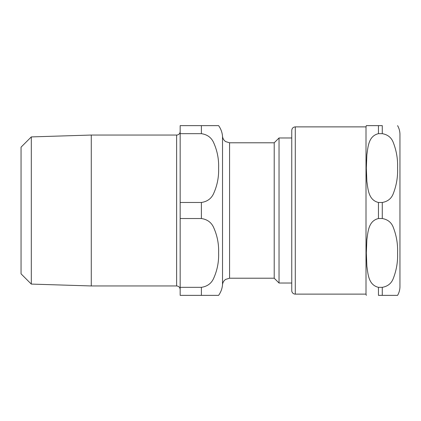 <?xml version="1.0" encoding="UTF-8"?>
<svg xmlns="http://www.w3.org/2000/svg" width="421" height="421" viewBox="0 0 421 421"><rect width="100%" height="100%" fill="white"/><g stroke="black" fill="none" stroke-linecap="round" stroke-linejoin="round"><path stroke-width="0.63" d="M291.753 210.5L291.753 290.585L291.753 283.028L279.034 283.028L279.034 137.972L291.753 137.972L291.753 130.415L291.753 210.5M382.273 218.525C387.709 219.488 391.356 222.388 393.219 227.219C396.456 235.476 397.913 244.043 397.582 252.932C397.913 261.815 396.456 270.387 393.219 278.639C391.356 283.475 387.709 286.375 382.273 287.338L378.458 287.338C368.328 284.906 368.065 273.976 366.87 266.235L366.333 252.932L366.87 239.628C368.065 231.887 368.328 220.957 378.458 218.525L382.273 218.525L382.273 202.475L378.458 202.475C368.328 200.043 368.065 189.113 366.87 181.372L366.333 168.068L366.87 154.765C368.065 147.024 368.328 136.094 378.458 133.662L382.273 133.662C387.709 134.625 391.356 137.525 393.219 142.361C396.456 150.613 397.913 159.185 397.582 168.068C397.913 176.957 396.456 185.524 393.219 193.781C391.356 198.612 387.709 201.512 382.273 202.475M378.458 287.338L378.458 295.358L397.582 295.358L382.273 295.358L382.273 287.338M382.273 133.662L382.273 125.642L366.333 125.642L378.458 125.642L366.333 125.642L378.458 125.642L378.458 133.662M366.333 295.358A12.73 12.73 0 0 1 366.007 294.121L366.007 126.879L366.333 125.642M397.582 125.642C399.145 128.379 399.934 131.326 399.95 134.478L399.95 286.522A17.677 17.677 0 0 1 397.582 295.358M291.753 130.415C291.963 128.263 293.142 127.089 295.289 126.879L295.289 294.121A3.536 3.536 0 0 1 291.753 290.585M31.301 284.086L31.301 136.914L21.05 147.166L21.05 273.834L31.301 284.086L91.273 285.954L176.625 285.954C178.772 286.164 179.951 287.343 180.162 289.49M201.38 133.662C207.311 134.562 211.405 137.567 213.663 142.687C217.283 150.776 218.931 159.233 218.61 168.068C218.931 176.904 217.283 185.366 213.663 193.455C211.405 198.57 207.311 201.58 201.38 202.475L180.162 202.475L180.162 133.662L201.38 133.662L201.38 125.642L218.61 125.642L180.162 125.642L180.162 133.662M201.38 287.338L201.38 295.358L218.61 295.358L180.162 295.358L180.162 218.525L201.38 218.525C207.311 219.42 211.405 222.43 213.663 227.545C217.283 235.634 218.931 244.096 218.61 252.932C218.931 261.767 217.283 270.224 213.663 278.313C211.405 283.433 207.311 286.438 201.38 287.338L180.162 287.338M180.162 202.475L180.162 218.525M222.525 136.293L222.525 284.707C222.756 282.465 223.798 280.691 225.645 279.402L229.571 278.213L229.571 142.787L225.645 141.598C223.798 140.309 222.756 138.535 222.525 136.293A21.213 21.213 0 0 0 218.61 125.642M229.571 142.787L274.213 142.787L274.213 278.213L279.034 283.028M31.301 136.914L91.273 135.046L91.273 285.954M91.273 135.046L176.625 135.046A3.536 3.536 0 0 0 180.162 131.51M378.458 202.475L378.458 218.525M201.38 202.475L201.38 218.525M176.625 135.046L176.625 285.954M295.289 294.121L366.007 294.121M295.289 126.879L366.007 126.879M222.525 284.707C222.183 288.617 220.878 292.163 218.61 295.358M229.571 278.213L274.213 278.213M274.213 142.787L279.034 137.972"/></g></svg>
